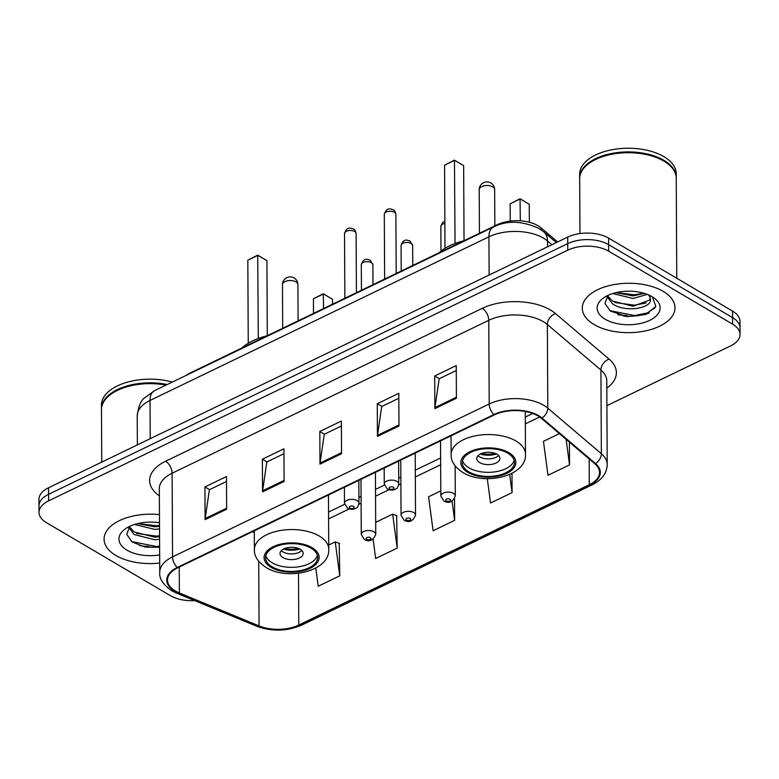 <?xml version="1.0" encoding="UTF-8"?>
<svg xmlns="http://www.w3.org/2000/svg" width="779" height="779" viewBox="0 0 779 779"><rect width="100%" height="100%" fill="white"/><g stroke="black" fill="none" stroke-linecap="round" stroke-linejoin="round"><path stroke-width="1.17" d="M186.298 375.332A28.969 15.434 -0.3 0 1 190.543 372.781L497.119 224.732A28.969 15.434 -0.3 0 1 541.064 227.877L557.618 241.957M617.737 314.687A38.629 20.585 179.7 0 0 626.881 315.456M139.529 545.602A38.629 20.585 179.7 0 0 148.662 546.381M606.909 405.645L730.449 345.983A28.969 15.434 179.7 0 0 740.05 334.425L739.982 321.357A28.969 15.434 179.7 0 0 732.552 311.103L608.594 238.101A28.969 15.434 179.7 0 0 567.687 237.098L48.551 487.781A28.969 15.434 179.7 0 0 38.95 499.339L38.989 505.883A28.969 15.434 179.7 0 1 48.58 494.324A28.969 15.434 179.7 0 0 38.989 505.883L39.018 512.416A28.969 15.434 179.7 0 0 46.448 522.67L170.406 595.662A28.969 15.434 179.7 0 0 194.692 600.619M740.05 334.425A28.969 15.434 179.7 0 0 732.62 324.181L608.662 251.179A28.969 15.434 179.7 0 0 567.755 250.176L567.725 243.632L48.58 494.324L567.725 243.632A28.969 15.434 179.7 0 1 608.633 244.635A28.969 15.434 179.7 0 0 567.725 243.632L567.687 237.098M732.62 324.181L732.591 317.637L608.633 244.635L732.591 317.637A28.969 15.434 179.7 0 1 740.011 327.891A28.969 15.434 179.7 0 0 732.591 317.637L732.552 311.103M115.964 555.524A46.351 24.694 179.7 0 0 159.705 563.051A46.351 24.694 179.7 0 1 115.964 555.524A46.351 24.694 179.7 0 1 104.084 539.126A46.351 24.694 179.7 0 0 115.964 555.524M594.173 324.6A46.351 24.694 179.7 0 0 645.294 330.948A46.351 24.694 179.7 0 0 674.984 307.715A46.351 24.694 179.7 0 0 663.104 291.317A46.351 24.694 179.7 0 0 611.982 284.978A46.351 24.694 179.7 0 0 582.293 308.202A46.351 24.694 179.7 0 0 594.173 324.6A46.351 24.694 179.7 0 0 645.294 330.948A46.351 24.694 179.7 0 0 674.984 307.715A46.351 24.694 179.7 0 0 663.104 291.317A46.351 24.694 179.7 0 0 611.982 284.978A46.351 24.694 179.7 0 0 582.293 308.202A46.351 24.694 179.7 0 0 594.173 324.6M175.441 591.037A30.897 16.466 -0.3 0 1 167.514 580.102A30.897 16.466 -0.3 0 1 177.758 567.774L494.412 414.866A30.897 16.466 -0.3 0 1 541.288 418.216L594.844 463.768A30.897 16.466 -0.3 0 1 599.528 472.415A30.897 16.466 -0.3 0 1 589.294 484.742L298.766 625.031A30.897 16.466 -0.3 0 1 259.066 625.907L179.374 592.985A30.897 16.466 -0.3 0 1 175.441 591.037M174.866 591.31A31.676 16.875 179.7 0 0 178.897 593.306L258.589 626.238A31.676 16.875 179.7 0 0 299.282 625.342L589.81 485.054A31.676 16.875 179.7 0 0 595.497 463.544L541.941 418.002A31.676 16.875 179.7 0 0 493.896 414.564L177.242 567.472A31.676 16.875 179.7 0 0 174.866 591.31M456.416 398.264L456.251 365.585L434.711 375.984L434.877 408.663L456.416 398.264M456.28 370.512L439.161 378.769L434.955 407.583A7.722 4.353 64.2 0 0 434.877 408.663M439.317 378.701L434.711 375.984M398.975 426.006L398.809 393.317L377.27 403.726L377.435 436.406L398.975 426.006M398.829 398.244L381.72 406.511L377.513 435.315A7.722 4.353 64.2 0 0 377.435 436.406M381.876 406.434L377.27 403.726M226.65 509.223L226.475 476.534L204.935 486.943L205.111 519.622L226.65 509.223M226.504 481.461L209.385 489.728L205.179 518.532A7.722 4.353 64.2 0 0 205.111 519.622M209.541 489.65L204.935 486.943M284.092 481.48L283.926 448.801L262.377 459.201L262.552 491.88L284.092 481.48M283.946 453.719L266.837 461.986L262.62 490.799A7.722 4.353 64.2 0 0 262.552 491.88M266.983 461.908L262.377 459.201M341.533 453.738L341.368 421.059L319.818 431.459L319.994 464.148L341.533 453.738M341.387 425.986L324.278 434.254L320.062 463.057A7.722 4.353 64.2 0 0 319.994 464.148M324.424 434.176L319.818 431.459M159.452 514.617A46.351 24.694 179.7 0 0 104.084 539.126A46.351 24.694 179.7 0 1 159.452 514.617M567.755 250.176L48.619 500.858A28.969 15.434 179.7 0 0 39.018 512.416M559.4 433.621L543.45 441.323L547.988 475.278L569.527 464.878L569.41 442.141M373.083 539.195L375.663 558.494L397.202 548.095L396.647 515.591M315.797 568.066L318.221 586.236L339.761 575.837L339.206 543.333M487.294 478.676L490.546 503.02L512.085 492.62L511.988 473.35M440.797 490.897L428.567 496.798L433.105 530.762L454.644 520.353L454.537 498.794M454.644 520.353L452.073 501.121M397.202 548.095L392.665 514.14L375.682 522.339M392.665 514.14L397.037 515.737M339.761 575.837L335.223 541.872L328.728 545.008M335.223 541.872L339.595 543.479M512.085 492.62L509.661 474.469M569.527 464.878L566.119 439.337M166.063 385.099A48.279 25.726 179.7 0 0 112.166 393.366A48.279 25.726 179.7 0 0 101.474 409.627L101.747 462.093M166.268 385.001A47.801 25.473 179.7 0 0 112.536 393.122A47.801 25.473 179.7 0 0 112.351 393.249M167.271 384.514A48.279 25.726 179.7 0 0 101.465 408.809A48.279 25.726 179.7 0 0 101.474 409.218M172.344 382.07A48.279 25.726 179.7 0 0 101.445 405.129L101.465 408.809M159.52 528.912L154.846 529.399L134.543 524.462M159.51 526.322L154.826 526.808L137.659 523.595M159.578 539.292L154.894 539.779L134.134 534.521L128.759 527.451M159.568 536.692L154.885 537.189L134.124 531.93L129.392 526.692M159.491 522.777A31.481 16.778 179.7 0 0 125.916 528.444A31.481 16.778 179.7 0 0 127.016 550.188A31.481 16.778 179.7 0 0 159.656 554.891M129.772 526.302L126.724 534.336L132.07 541.941L144.602 546.936L159.617 547.325M159.617 546.167L156.287 546.478L131.515 541.541M159.559 535.786L156.238 536.098L136.666 533.459M159.51 525.406L156.18 525.728L137.941 523.527M272.231 566.898A26.067 13.895 179.7 0 0 300.986 570.462A26.067 13.895 179.7 0 0 317.686 557.394A26.067 13.895 179.7 0 0 311.006 548.173A26.067 13.895 179.7 0 0 282.251 544.609A26.067 13.895 179.7 0 0 265.542 557.667A26.067 13.895 179.7 0 0 272.231 566.898M265.814 555.622A26.067 13.895 179.7 0 0 272.212 562.808A26.067 13.895 179.7 0 0 299.146 566.722A26.067 13.895 179.7 0 0 317.394 555.359M267.207 335.759A56.487 30.099 179.7 0 0 241.948 347.95M247.819 260.176L257.722 255.142L266.915 260.644L257.868 255.327L247.819 260.176L248.258 343.305M257.722 255.142L258.307 338.495M266.915 260.644L267.304 335.71M313.411 298.805L323.314 293.771L332.506 299.272L323.47 293.956L313.411 298.805L313.489 313.411M323.314 293.771L323.538 308.552M332.506 299.272L332.536 304.209M282.981 557.608A11.588 6.174 179.7 0 0 295.757 559.195A11.588 6.174 179.7 0 0 303.187 553.392A11.588 6.174 179.7 0 0 300.217 549.292A11.588 6.174 179.7 0 0 287.432 547.705A11.588 6.174 179.7 0 0 280.012 553.509A11.588 6.174 179.7 0 0 282.981 557.608M281.307 550.646A11.588 6.174 179.7 0 0 282.952 551.892A11.588 6.174 179.7 0 0 301.853 550.539M299.652 548.981A15.453 8.228 -0.3 0 1 283.488 549.068M298.055 548.299A13.516 7.206 -0.3 0 1 285.085 548.367M676.766 278.249L676.24 178.196A48.279 25.726 179.7 0 0 665.383 162.051A48.279 25.726 179.7 0 0 663.864 161.117A48.279 25.726 179.7 0 0 590.375 162.451A48.279 25.726 179.7 0 0 579.683 178.703L579.966 233.564M665.188 161.935A47.801 25.473 179.7 0 0 665.003 161.808A47.801 25.473 179.7 0 0 663.504 160.883A47.801 25.473 179.7 0 0 590.745 162.198A47.801 25.473 179.7 0 0 590.56 162.324M676.23 177.787A48.279 25.726 179.7 0 0 676.24 177.378A48.279 25.726 179.7 0 0 663.854 160.299A48.279 25.726 179.7 0 0 610.609 153.687A48.279 25.726 179.7 0 0 579.673 177.885A48.279 25.726 179.7 0 0 579.683 178.294M676.24 177.378L676.221 173.707A48.279 25.726 179.7 0 0 663.844 156.618A48.279 25.726 179.7 0 0 610.59 150.016A48.279 25.726 179.7 0 0 579.654 174.214L579.673 177.885M647.291 294.374L633.054 298.484L612.752 293.537M644.496 293.41L633.045 295.884L615.868 292.67M649.667 295.397L650.416 299.302A21.831 11.636 179.7 0 0 648.401 294.822M606.968 296.526L612.343 303.606C624.651 313.08 652.257 308.338 650.416 299.302L650.426 299.623M650.251 298.25L649.335 300.158L633.093 306.264L612.333 301.006L607.601 295.777M605.225 319.263A31.481 16.778 179.7 0 0 649.121 320.627A31.481 16.778 179.7 0 0 653.045 297.266A31.481 16.778 179.7 0 0 652.052 296.653A31.481 16.778 179.7 0 0 604.124 297.52A31.481 16.778 179.7 0 0 605.225 319.263M607.98 295.377L604.932 303.411L610.288 311.025L627.29 316.654L645.84 314.492L655.83 306.39L652.422 297.003M655.256 307.637L647.135 313.012L634.505 315.553L609.733 310.617M646.073 302.992L634.447 305.183L614.874 302.534M643.97 293.255L634.388 294.803L616.15 292.602M468.968 471.889A26.067 13.895 179.7 0 0 497.723 475.463A26.067 13.895 179.7 0 0 514.432 462.395A26.067 13.895 179.7 0 0 507.742 453.164A26.067 13.895 179.7 0 0 478.988 449.6A26.067 13.895 179.7 0 0 462.288 462.668A26.067 13.895 179.7 0 0 468.968 471.889M462.56 460.623A26.067 13.895 179.7 0 0 468.948 467.809A26.067 13.895 179.7 0 0 495.882 471.714A26.067 13.895 179.7 0 0 514.14 460.35M463.943 240.75A56.487 30.099 179.7 0 0 438.694 252.951M444.566 165.177L454.459 160.143L463.651 165.645L454.615 160.318L444.566 165.177L444.994 248.297M454.459 160.143L455.053 243.486M463.651 165.645L464.041 240.701M510.157 203.806L520.051 198.772L529.243 204.273L520.206 198.947L510.157 203.806L510.245 221.09M520.051 198.772L520.323 220.827M529.243 204.273L529.34 222.258M479.718 462.609A11.588 6.174 179.7 0 0 492.503 464.187A11.588 6.174 179.7 0 0 499.923 458.383A11.588 6.174 179.7 0 0 496.953 454.284A11.588 6.174 179.7 0 0 484.178 452.696A11.588 6.174 179.7 0 0 476.748 458.51A11.588 6.174 179.7 0 0 479.718 462.609M478.053 455.637A11.588 6.174 179.7 0 0 479.689 456.883A11.588 6.174 179.7 0 0 498.589 455.53M496.398 453.982A15.453 8.228 -0.3 0 1 480.234 454.06M494.792 453.29A13.516 7.206 -0.3 0 1 481.831 453.359M190.543 373.277L190.543 372.781M541.074 229.805L541.064 227.877M497.119 225.452L497.119 224.732M551.912 244.723L547.52 240.993A38.629 20.585 179.7 0 0 543.479 238.14A38.629 20.585 179.7 0 0 488.93 236.797L150.016 400.455A38.629 20.585 179.7 0 0 137.221 415.869C138.409 406.638 140.746 400.737 144.232 398.186L154.534 390.668L493.448 227.01A19.309 10.896 -115.8 0 0 488.93 236.797L489.134 275.036M150.22 438.694L150.016 400.455A19.309 10.896 -115.8 0 1 154.534 390.668M547.559 246.816L547.52 240.993A19.309 13.886 -49.6 0 0 543.654 231.782L556.342 242.581M48.551 487.781L48.619 500.858M608.594 238.101L608.662 251.179M159.354 495.892A48.279 25.726 -0.3 0 1 165.615 461.246L482.269 308.338A9.66 5.443 -115.8 0 1 488.764 320.315L172.11 473.223A38.629 20.585 179.7 0 0 159.315 488.628L159.753 572.302A38.629 20.585 -0.3 0 1 172.548 556.888A9.66 5.443 64.2 0 0 177.242 567.472M482.269 308.338A48.279 25.726 -0.3 0 1 550.451 310.013A48.279 25.726 -0.3 0 1 555.505 313.577L609.071 359.119A48.279 25.726 -0.3 0 1 606.812 388.127M543.314 321.649A38.629 20.585 179.7 0 0 488.764 320.315L489.202 403.98A38.629 20.585 -0.3 0 1 547.793 408.167L601.359 453.719A38.629 20.585 -0.3 0 1 607.211 464.537L606.773 380.863A38.629 20.585 179.7 0 0 600.921 370.044L547.355 324.502A38.629 20.585 179.7 0 0 543.314 321.649M159.753 572.302C159.013 578.456 163.074 584.63 171.935 590.823L176.833 593.247A9.66 5.054 -67.6 0 0 178.897 593.306M176.833 593.247L256.534 626.17C271.881 631.74 286.915 631.389 301.639 625.128A9.66 5.443 -115.8 0 1 299.282 625.342M589.81 485.054A9.66 5.443 64.2 0 0 592.157 484.84C601.855 480.039 606.87 473.272 607.211 464.537M595.497 463.544A9.66 6.943 -49.6 0 0 601.359 453.719L600.921 370.044A9.66 6.943 130.4 0 1 609.071 359.119M256.534 626.17A9.66 5.054 -67.6 0 0 258.589 626.238M541.941 418.002A9.66 6.943 -49.6 0 0 547.793 408.167L547.355 324.502A9.66 6.943 130.4 0 1 555.505 313.577M493.896 414.564A9.66 5.443 -115.8 0 1 489.202 403.98L172.548 556.888L172.11 473.223A9.66 5.443 -115.8 0 0 165.615 461.246M589.294 484.742L589.158 458.928M179.374 592.985L179.238 567.054M259.066 625.907L258.725 561.26M252.279 531.784L254.314 532.632M298.766 625.031L298.493 573.266M328.592 518.892L349.177 508.95M358.856 504.276L361.105 503.195M375.546 496.213L388.955 489.738M398.634 485.064L400.883 483.983M415.324 477.001L440.661 464.771M525.328 423.883L539.662 416.969M341.533 452.696L320.062 463.057M284.092 480.429L262.62 490.799M226.64 508.171L205.179 518.532M398.975 424.954L377.513 435.315M456.416 397.212L434.955 407.583M145.157 547.043A38.629 20.585 179.7 0 0 159.617 546.576M312.077 547.656A27.518 14.665 179.7 0 0 273.215 546.702A27.518 14.665 179.7 0 0 271.15 567.414A27.518 14.665 179.7 0 0 310.013 568.368A27.518 14.665 179.7 0 0 312.077 547.656M254.305 530.811L254.402 549.555A37.178 19.806 -0.3 0 1 278.22 530.927A37.178 19.806 -0.3 0 1 319.215 536.01A37.178 19.806 -0.3 0 1 328.748 549.166L328.465 494.996M295.932 281.852A7.722 4.119 -0.3 0 1 297.909 284.588A7.722 7.722 0 0 0 286.828 277.675A7.722 7.722 0 0 0 282.465 284.666A7.722 4.119 -0.3 0 1 285.026 281.589A7.722 4.119 -0.3 0 1 295.932 281.852M623.366 316.118A38.629 20.585 179.7 0 0 649.17 313.041M508.823 452.648A27.518 14.665 179.7 0 0 469.961 451.693A27.518 14.665 179.7 0 0 467.897 472.415A27.518 14.665 179.7 0 0 506.759 473.369A27.518 14.665 179.7 0 0 508.823 452.648M451.041 435.812L451.138 454.556A37.178 19.806 -0.3 0 1 474.956 435.919A37.178 19.806 -0.3 0 1 515.961 441.011A37.178 19.806 -0.3 0 1 525.494 454.167L525.27 411.448M492.679 186.853A7.722 4.119 -0.3 0 1 494.655 189.589A7.722 7.722 0 0 0 483.574 182.666A7.722 7.722 0 0 0 479.202 189.667A7.722 4.119 -0.3 0 1 481.763 186.58A7.722 4.119 -0.3 0 1 492.679 186.853M344.522 233.583C347.093 225.365 351.709 228.734 353.481 229.045C354.601 229.279 355.477 230.769 356.11 233.525A5.794 3.087 179.7 0 0 354.62 231.47A5.794 3.087 179.7 0 0 348.232 230.681A5.794 3.087 179.7 0 0 344.522 233.583L344.863 298.26M357.113 500.595A7.245 3.856 -0.3 0 1 358.963 503.156C358.116 506.516 357.24 508.112 356.363 507.957C353.88 509.632 350.92 509.719 347.483 508.22L344.484 503.234A7.245 3.856 -0.3 0 1 349.119 499.602A7.245 3.856 -0.3 0 1 357.113 500.595M349.956 508.142A2.415 1.285 179.7 0 0 353.364 508.229A2.415 1.285 179.7 0 0 353.539 506.408A2.415 1.285 179.7 0 0 350.131 506.331A2.415 1.285 179.7 0 0 349.956 508.142M384.3 214.381C386.871 206.153 391.486 209.522 393.259 209.843C394.378 210.067 395.255 211.567 395.888 214.313A5.794 3.087 179.7 0 0 394.398 212.268A5.794 3.087 179.7 0 0 388.01 211.469A5.794 3.087 179.7 0 0 384.3 214.381L384.641 279.048M396.891 481.383A7.245 3.856 -0.3 0 1 398.751 483.944C397.894 487.303 397.017 488.91 396.141 488.745C393.668 490.429 390.707 490.517 387.26 489.008L384.261 484.022A7.245 3.856 -0.3 0 1 388.906 480.39A7.245 3.856 -0.3 0 1 396.891 481.383M389.734 488.939A2.415 1.285 179.7 0 0 393.142 489.017A2.415 1.285 179.7 0 0 393.317 487.206A2.415 1.285 179.7 0 0 389.909 487.118A2.415 1.285 179.7 0 0 389.734 488.939M371.408 262.679A5.794 3.087 179.7 0 0 365.01 261.88A5.794 3.087 179.7 0 0 361.3 264.782C363.871 256.564 368.486 259.933 370.259 260.244L372.888 264.724A5.794 3.087 179.7 0 0 371.408 262.679M360.979 479.299L361.261 534.433A7.245 3.856 -0.3 0 1 365.906 530.801A7.245 3.856 -0.3 0 1 373.891 531.794A7.245 3.856 -0.3 0 1 375.751 534.355L375.42 472.327M370.327 537.607A2.415 1.285 179.7 0 0 366.919 537.529A2.415 1.285 179.7 0 0 366.734 539.341A2.415 1.285 179.7 0 0 370.142 539.428A2.415 1.285 179.7 0 0 370.327 537.607M411.185 243.467A5.794 3.087 179.7 0 0 404.788 242.668A5.794 3.087 179.7 0 0 401.078 245.58C403.658 237.352 408.274 240.721 410.046 241.042L412.666 245.512A5.794 3.087 179.7 0 0 411.185 243.467M400.757 460.087L401.049 515.221A7.245 3.856 -0.3 0 1 405.684 511.589A7.245 3.856 -0.3 0 1 413.668 512.582A7.245 3.856 -0.3 0 1 415.528 515.143L415.207 453.115M410.105 518.405A2.415 1.285 179.7 0 0 406.696 518.317A2.415 1.285 179.7 0 0 406.511 520.138A2.415 1.285 179.7 0 0 409.92 520.216A2.415 1.285 179.7 0 0 410.105 518.405M444.867 223.407A5.794 3.087 179.7 0 0 440.856 226.368L442.764 222.346L444.858 221.246M440.534 440.885L440.826 496.009A7.245 3.856 -0.3 0 1 445.461 492.386A7.245 3.856 -0.3 0 1 453.446 493.37A7.245 3.856 -0.3 0 1 455.306 495.941L455.15 465.842M449.882 499.193A2.415 1.285 179.7 0 0 446.474 499.105A2.415 1.285 179.7 0 0 446.289 500.926A2.415 1.285 179.7 0 0 449.697 501.014A2.415 1.285 179.7 0 0 449.882 499.193M493.448 227.01C506.798 220.253 521.959 220.73 538.912 228.432L543.654 231.782M137.221 415.869L137.367 444.897M301.639 625.128L592.157 484.84M328.553 512.066L344.6 504.315M358.934 497.392L361.067 496.359M375.517 489.387L384.378 485.103M398.712 478.179L400.844 477.157M415.295 470.175L440.622 457.945M525.299 417.057L532.748 413.464M254.402 549.555C254.061 556.109 257.995 562.117 266.214 567.57C287.743 581.007 330.189 571.163 328.748 549.166M282.689 328.28L282.465 284.666M298.104 320.841L297.909 284.588M451.138 454.556C450.798 461.11 454.741 467.108 462.95 472.561C484.48 485.999 526.925 476.154 525.494 454.167M479.436 233.272L479.202 189.667M494.84 225.832L494.655 189.589M356.11 233.525L356.422 292.68M358.846 480.331L358.963 503.156M344.396 487.303L344.484 503.234M395.888 214.313L396.199 273.468M398.624 461.119L398.751 483.944M384.183 468.091L384.261 484.022M361.3 264.782L361.437 290.255M361.261 534.433L364.26 539.419C369.334 542.252 373.16 540.568 375.751 534.355M372.888 264.724L372.995 284.676M401.078 245.58L401.214 271.043M401.049 515.221L404.038 520.206C409.111 523.05 412.938 521.355 415.528 515.143M412.666 245.512L412.773 265.464M440.856 226.368L440.992 251.033M440.826 496.009L443.816 501.004C448.889 503.838 452.726 502.153 455.306 495.941"/></g></svg>
